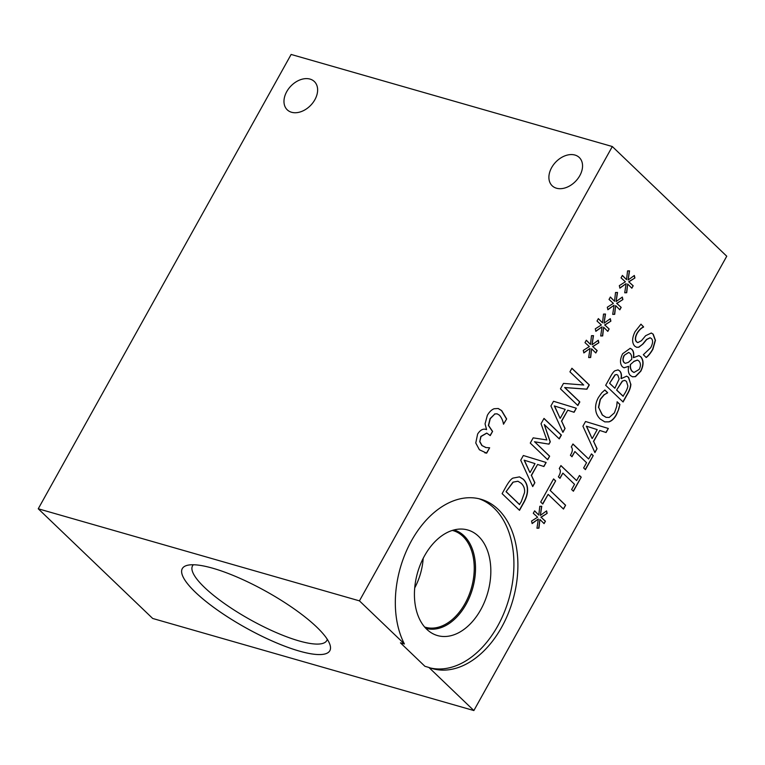 <?xml version="1.0" encoding="UTF-8"?>
<svg xmlns="http://www.w3.org/2000/svg" width="765" height="765" viewBox="0 0 765 765"><rect width="100%" height="100%" fill="white"/><g stroke="black" fill="none" stroke-linecap="round" stroke-linejoin="round"><path stroke-width="1.15" d="M624.364 355.409C622.758 358.46 622.739 360.889 624.297 362.677L625.359 363.327L628.361 362.352L631.708 359.34C631.89 356.327 631.259 354.262 629.825 353.134L628.706 352.464L624.154 355.352C622.557 358.403 622.538 360.831 624.087 362.62L625.254 363.289M628.61 352.435L624.154 355.352M630.523 364.647C630.188 367.621 630.819 369.906 632.416 371.494L634.022 372.469L639.129 369.457C640.946 365.976 640.841 363.136 638.832 360.946L637.455 360.086L633.956 361.463L630.322 364.589C629.987 367.563 630.618 369.849 632.215 371.436L633.917 372.44M633.956 361.463L630.322 364.589M637.35 360.057L633.755 361.405M638.842 355.591L640.611 356.71C643.585 360.258 643.595 365.058 640.63 371.111L635.294 376.581L632.435 376.782M628.581 366.32L624.049 367.802L622.404 366.798C619.784 363.71 619.86 359.359 622.653 353.736L630.217 348.314L631.89 349.328C633.583 351.02 634.137 353.793 633.554 357.647L638.938 355.62L640.812 356.767C643.795 360.315 643.805 365.115 640.841 371.168L635.505 376.638L632.54 376.81L630.417 375.558C628.476 373.636 627.883 370.576 628.648 366.387L623.944 367.774M630.111 348.285L631.689 349.27C633.382 350.963 633.936 353.736 633.353 357.59M618.761 409.189L616.418 414.802C614.305 418.608 611.818 420.96 608.978 421.878L604.819 421.888L600.257 419.057C597.408 416.275 595.868 412.966 595.639 409.112C595.352 405.278 596.289 401.396 598.44 397.465L601.711 392.837L604.857 389.987L607.64 392.665L604.216 394.817L600.401 399.387L598.651 407.468L602.476 415.07L606.119 417.355L609.217 417.451L614.438 412.842L616.686 406.445L617.145 401.768L619.908 404.417L618.761 409.189L616.217 414.745C614.104 418.551 611.618 420.903 608.777 421.821L604.713 421.859M619.908 404.417L618.56 409.132M617.097 401.864L619.707 404.36M598.651 407.468L602.275 415.013L606.014 417.327M607.477 392.971L604.015 394.759L600.2 399.33L598.45 407.41M604.771 390.054L607.439 392.608M586.545 426.22L592.062 438.441L586.344 426.162L597.216 429.614L592.273 438.498M597.063 448.72L594.912 452.584L582.92 426.21L585.541 421.505L608.338 428.476L606.09 432.512L599.77 430.456L593.659 441.443L597.063 448.72L594.807 452.354M593.659 441.443L596.863 448.653M599.77 430.456L593.458 441.386M608.338 428.476L605.89 432.445M585.541 421.505L608.127 428.419M581.218 477.188L573.406 491.226L571.627 489.524L574.534 484.302L562.877 473.124L559.97 478.345L558.383 476.825C560.649 473.114 560.946 470.36 559.263 468.553L560.927 465.569L576.6 480.592L579.449 475.486L581.218 477.188L573.253 491.082M579.392 475.572L581.018 477.13M576.6 480.592L560.879 465.656M562.877 473.124L559.817 478.202M540.367 515.409L546.573 510.886L547.157 513.372L541.104 517.264L545.435 521.204L544.087 523.623L539.899 519.425L538.962 528.146L536.963 528.204L538.34 519.043L532.124 523.566L531.56 521.051L537.613 517.207L533.281 513.267L534.63 510.838L538.799 515.084L539.784 506.306L541.773 506.277L540.367 515.409L541.563 506.277M538.799 515.084L534.572 510.934M538.34 519.043L532.086 523.384M538.962 528.146L536.973 528.137M539.899 519.425L538.751 528.089M545.435 521.204L543.944 523.47M541.104 517.264L545.235 521.147M547.157 513.372L540.903 517.197M546.42 511.001L546.956 513.315M565.603 505.235L563.48 509.06L548.142 494.362L542.768 504.02L540.712 502.041L553.583 478.909L555.648 480.889L550.274 490.537L565.603 505.235L563.327 508.916M550.274 490.537L565.402 505.177M555.648 480.889L550.073 490.48M553.535 479.005L555.438 480.831M548.142 494.362L542.615 503.867M593.238 455.596L585.426 469.634L583.647 467.931L586.554 462.71L574.898 451.532L571.99 456.753L570.403 455.232C572.66 451.522 572.956 448.768 571.283 446.961L572.947 443.977L588.62 459L591.46 453.894L593.238 455.596L585.273 469.49M591.412 453.98L593.038 455.538M588.62 459L572.899 444.063M574.898 451.532L571.837 456.609M615.184 374.926L609.581 383.322L614.869 388.257L619.162 378.962L617.814 375.204L616.772 374.563L614.974 374.869L609.581 383.322M609.781 383.38L614.869 388.257M616.676 374.534L614.974 374.869M622.471 381.171L616.6 390.054L623.026 396.213L624.957 393.172C626.745 390.112 627.711 387.702 627.855 385.943L626.478 381.429L624.862 380.406L622.27 381.113L616.6 390.054M616.8 390.112L623.236 396.27M624.756 380.377L622.27 381.113M626.564 376.141L628.4 377.288L630.666 384.049C630.59 386.87 629.528 390.083 627.472 393.679L622.92 401.845M621.276 378.589L626.659 376.17L628.601 377.346L630.666 384.049M617.957 369.868L619.507 370.843C621.151 372.555 621.649 375.089 620.989 378.445M630.867 384.107C630.79 386.927 629.729 390.14 627.673 393.736L623.073 401.988L605.679 385.311L609.925 377.69C611.876 373.98 613.511 371.685 614.84 370.815L618.063 369.897L619.707 370.91C621.352 372.612 621.849 375.146 621.19 378.503M651.206 332.995L653.004 334.123L655.242 340.272L652.65 349.299C650.374 353.162 648.175 355.878 646.033 357.446M643.04 343.954L638.852 347.233L636.595 347.281L634.673 346.086C631.833 342.739 631.966 337.92 635.084 331.647L640.974 324.169L643.575 327.095C641.319 328.022 639.196 330.098 637.226 333.301C635.227 337.145 635.036 340.004 636.652 341.869L637.819 342.596L641.443 340.712L645.641 335.692L651.311 333.024L653.205 334.181L655.452 340.329L652.851 349.356C650.575 353.22 648.376 355.935 646.234 357.504L643.336 354.721L650.69 347.712C652.966 343.37 653.186 340.31 651.359 338.522L650.164 337.786L646.721 339.507L643.04 343.954L638.651 347.176L636.499 347.253M643.575 327.095L643.375 327.038C641.118 327.965 638.995 330.04 637.025 333.244C635.027 337.088 634.835 339.947 636.451 341.812L637.714 342.557M640.898 324.226L643.528 326.76M650.059 337.757L646.521 339.45L642.83 343.896M404.417 643.977A88.09 58.542 -74 0 1 410.26 543.035A88.09 58.542 -74 0 1 480.889 499.239A88.09 58.542 -74 0 1 512.885 600.056A88.09 58.542 -74 0 1 432.33 668.6A88.09 58.542 -74 0 1 428.897 667.443L424.919 666.296L400.43 642.83L404.417 643.977L359.435 600.86L38.25 508.782L152.684 618.464L473.87 710.551L428.897 667.443M359.435 600.86L612.316 146.536L726.75 256.218L473.87 710.551M616.112 301.582L622.318 297.069L622.901 299.555L616.848 303.437L621.18 307.377L619.832 309.806L615.643 305.608L614.706 314.329L612.708 314.377L614.085 305.225L607.869 309.749L607.305 307.234L613.358 303.38L609.026 299.44L610.374 297.021L614.544 301.257L615.529 292.488L617.518 292.459L616.112 301.582L617.307 292.459M592.072 344.766L598.287 340.253L598.871 342.739L592.818 346.622L597.149 350.561L595.801 352.99L591.603 348.792L590.666 357.513L588.668 357.561L590.044 348.41L583.838 352.933L583.265 350.418L589.318 346.564L584.986 342.624L586.334 340.205L590.504 344.441L591.498 335.672L593.477 335.644L592.072 344.766L593.267 335.644M544.001 418.407L561.395 435.084L559.263 438.9L544.278 424.546L550.293 441.816L548.993 444.149L534.659 441.816L549.643 456.179L547.663 459.746L530.269 443.078L533.176 437.857L546.851 439.952L541.037 423.724L544.001 418.407M534.878 482.715L532.717 486.588L520.726 460.214L523.346 455.51L546.143 462.481L543.896 466.516L537.575 464.46L531.465 475.447L534.878 482.715L532.612 486.358M512.885 478.115L519.502 476.882L523.451 479.311C526.664 482.648 528.003 486.942 527.468 492.172C527.085 495.682 525.66 499.526 523.193 503.705L519.511 510.322L502.117 493.655L505.761 487.104C508.601 482.074 510.972 479.081 512.885 478.115M565.067 428.476L562.906 432.349L550.915 405.976L553.535 401.271L576.332 408.242L574.085 412.278L567.764 410.222L561.653 421.209L565.067 428.476L562.801 432.12M571.914 368.252L589.308 384.919L586.918 389.213L564.838 387.568L579.832 401.941L577.852 405.517L560.458 388.84L563.48 383.408L583.695 385.015L569.925 371.819L571.914 368.252M604.092 323.174L610.307 318.661L610.881 321.147L604.828 325.029L609.169 328.969L607.812 331.398L603.623 327.2L602.686 335.921L600.688 335.969L602.065 326.818L595.849 331.341L595.285 328.826L601.338 324.972L597.006 321.032L598.354 318.613L602.524 322.849L603.518 314.08L605.498 314.052L604.092 323.174L605.287 314.052M628.132 279.99L634.338 275.476L634.921 277.963L628.868 281.845L633.2 285.785L631.852 288.214L627.663 284.016L626.717 292.737L624.728 292.785L626.105 283.633L619.889 288.156L619.325 285.641L625.378 281.788L621.046 277.848L622.394 275.429L626.554 279.665L627.549 270.896L629.538 270.867L628.132 279.99L629.318 270.867M479.951 441.778L482.084 445.603L486.033 447.554L489.657 447.783L486.664 453.157L479.397 449.763L475.773 442.992L477.628 434.042C480.372 429.777 483.356 428.304 486.569 429.624L485.058 423.858L487.353 415.328C489.304 411.924 491.56 409.724 494.123 408.74L498.235 408.51L501.706 410.642L506.66 418.971L503.456 424.126C502.988 420.788 501.649 417.824 499.459 415.213L497.116 413.836L494.812 413.999L490.269 418.685L488.586 425.493L492.584 431.393L490.241 435.601L486.798 433.124L481.032 436.509L479.741 441.721L481.874 445.546L485.823 447.496M485.287 447.362L486.033 447.554M614.544 301.257L610.317 297.116M614.085 305.225L607.831 309.567M614.706 314.329L612.717 314.319M615.643 305.608L614.496 314.272M621.18 307.377L619.688 309.653M616.848 303.437L620.979 307.32M622.901 299.555L616.647 303.38M622.165 297.183L622.7 299.498M590.504 344.441L586.286 340.301M590.044 348.41L583.791 352.751M590.666 357.513L588.677 357.504M591.603 348.792L590.465 357.456M597.149 350.561L595.648 352.837M592.818 346.622L596.949 350.504M598.871 342.739L592.607 346.564M598.125 340.368L598.67 342.682M543.944 418.493L561.185 435.017L559.11 438.756M549.643 456.179L547.51 459.602M534.659 441.816L549.442 456.122M548.993 444.149L534.458 441.759M550.293 441.816L548.792 444.092M544.278 424.546L550.092 441.759M524.35 460.224L529.877 472.445L524.149 460.167L535.022 463.619L530.078 472.502M531.465 475.447L534.678 482.658M537.575 464.46L531.264 475.39M546.143 462.481L543.695 466.449M523.346 455.51L545.942 462.423M513.143 482.227L506.048 491.694L519.435 504.527L521.261 501.668L524.532 492.612C524.972 488.94 523.862 485.823 521.204 483.279L517.953 481.252L512.942 482.17L506.048 491.694M506.248 491.752L519.636 504.584M517.857 481.233L512.942 482.17M519.406 476.853L523.25 479.253C526.463 482.591 527.802 486.884 527.267 492.115C526.884 495.624 525.459 499.469 522.992 503.647L519.359 510.178M554.539 405.986L560.066 418.206L554.338 405.928L565.211 409.38L560.267 418.264M561.653 421.209L564.866 428.419M567.764 410.222L561.453 421.152M576.332 408.242L573.884 412.211M553.535 401.271L576.131 408.185M571.866 368.338L589.107 384.862L586.717 389.156L564.637 387.511L579.631 401.883L577.699 405.364M602.524 322.849L598.307 318.709M602.065 326.818L595.811 331.159M602.686 335.921L600.697 335.911M603.623 327.2L602.485 335.864M609.169 328.969L607.668 331.245M604.828 325.029L608.959 328.912M610.881 321.147L604.627 324.972M610.145 318.776L610.68 321.09M626.554 279.665L622.337 275.524M626.105 283.633L619.851 287.975M626.717 292.737L624.737 292.727M627.663 284.016L626.516 292.679M633.2 285.785L631.699 288.061M628.868 281.845L632.999 285.728M634.921 277.963L628.667 281.788M634.175 275.591L634.721 277.905M486.693 433.095L480.831 436.452L479.741 441.721M492.584 431.393L490.088 435.448M494.812 413.999L490.069 418.627L488.386 425.436L492.373 431.336M497.021 413.808L494.601 413.942M506.66 418.971L503.523 424.193M498.13 408.481L501.505 410.585L506.459 418.914M486.664 453.157L484.8 452.813M489.657 447.783L486.464 453.1M551.651 167.602A19.584 13.808 133.8 0 1 579.277 157.494A19.584 13.808 133.8 0 1 575.691 181.19A19.584 13.808 133.8 0 1 552.167 185.771A19.584 13.808 133.8 0 1 551.651 167.602M286.732 91.647A19.584 13.808 133.8 0 1 314.358 81.539A19.584 13.808 133.8 0 1 310.772 105.235A19.584 13.808 133.8 0 1 287.248 109.825A19.584 13.808 133.8 0 1 286.732 91.647M414.716 587.922A50.261 33.402 106 0 0 423.198 558.326M452.325 530.422A50.261 33.402 -74 0 1 453.119 530.633A50.261 33.402 -74 0 1 464.996 603.604A50.261 33.402 -74 0 1 425.417 627.262A50.261 33.402 -74 0 1 424.632 627.023M478.88 498.723A88.09 58.542 -74 0 1 508.907 598.909A88.09 58.542 -74 0 1 430.36 667.979M478.507 536.284A54.908 36.49 -74 0 1 482.552 606.243A54.908 36.49 -74 0 1 431.135 632.712A54.908 36.49 -74 0 1 426.755 629.27A54.908 36.49 -74 0 1 418.751 568.883A54.908 36.49 -74 0 1 460.855 529.045A54.908 36.49 -74 0 1 478.507 536.284M453.97 529.954A51.159 33.995 -74 0 1 454.037 529.963A51.159 33.995 -74 0 1 464.039 535.825A51.159 33.995 -74 0 1 469.786 596.624A51.159 33.995 -74 0 1 425.837 628.314A51.159 33.995 -74 0 1 425.78 628.294M454.018 529.963A51.159 33.995 -74 0 1 464.02 535.825A51.159 33.995 -74 0 1 469.767 596.604A51.159 33.995 -74 0 1 425.828 628.314M316.7 627.051A84.427 20.856 29.1 0 1 329.83 650.719A84.427 20.856 29.1 0 1 273.851 641.749A84.427 20.856 29.1 0 1 195.419 592.282A84.427 20.856 29.1 0 1 182.299 568.605A84.427 20.856 29.1 0 1 238.269 577.585A84.427 20.856 29.1 0 1 316.7 627.051M329.83 650.719A84.427 20.856 29.1 0 1 273.841 641.73A84.427 20.856 29.1 0 1 195.429 592.263A84.427 20.856 29.1 0 1 182.299 568.596M327.267 639.282A76.825 18.972 29.1 0 1 326.779 640.573A76.825 18.972 29.1 0 1 275.84 632.406A76.825 18.972 29.1 0 1 204.475 587.396A76.825 18.972 29.1 0 1 192.531 565.851A76.825 18.972 29.1 0 1 193.373 564.752M612.316 146.536L291.13 54.449L38.25 508.782"/></g></svg>
